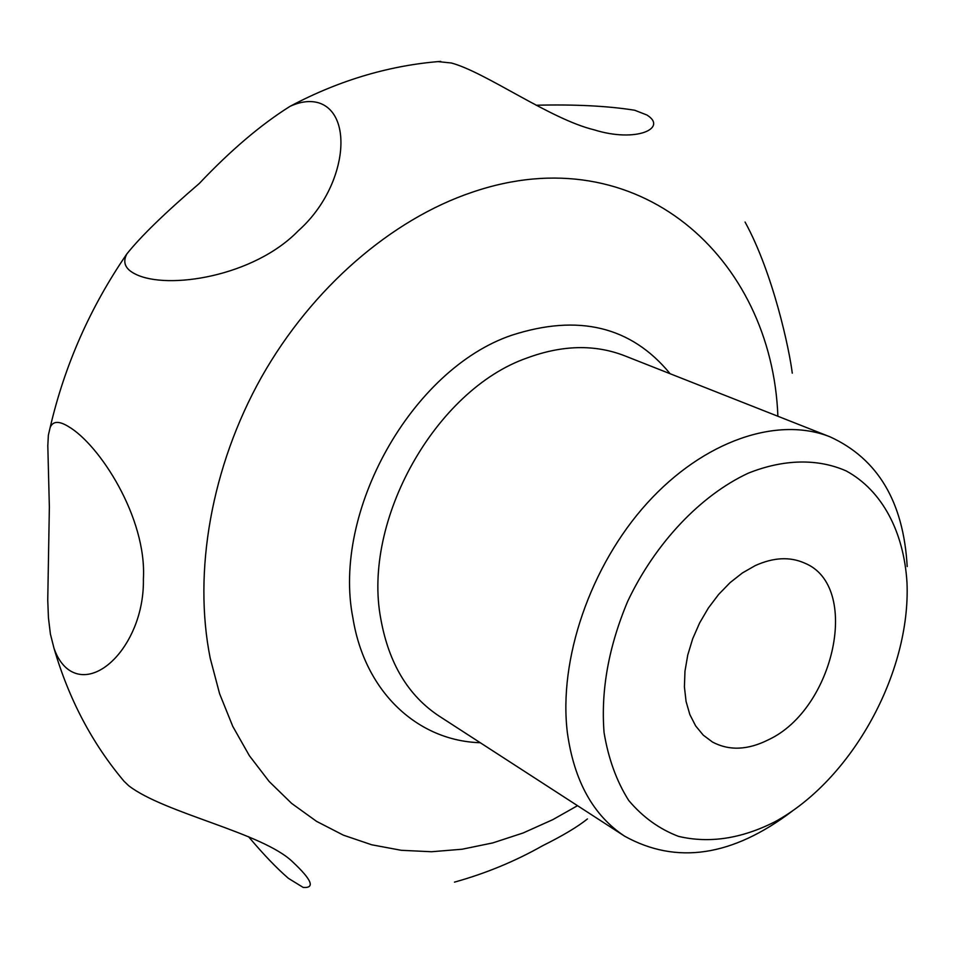 <?xml version="1.0" encoding="UTF-8"?>
<svg xmlns="http://www.w3.org/2000/svg" width="955" height="955" viewBox="0 0 955 955"><rect width="100%" height="100%" fill="white"/><g stroke="black" fill="none" stroke-linecap="round" stroke-linejoin="round"><path stroke-width="1.43" d="M792.268 373.166C789.51 350.258 773.311 273.608 745.055 222.026M536.089 105.241C574.982 104.286 607.846 105.957 634.693 110.243L646.869 114.994C668.142 128.066 636.412 143.095 594.106 129.82C550.128 119.196 485.582 72.174 451.393 63.006L438.011 61.609M454.473 882.134C485.725 873.443 515.115 861.303 542.643 845.712C562.686 835.756 577.62 826.839 587.421 818.948L587.444 818.936M318.707 102.853C354.508 114.075 346.605 187.932 298.282 230.788C253.958 276.592 167.638 290.248 135.514 274.157C125.248 269.167 122.359 262.434 126.836 253.946C140.683 236.554 164.833 213.072 199.261 183.503C230.549 150.424 260.787 124.711 289.974 106.375C300.586 101.505 310.16 100.335 318.707 102.853M68.235 426.419C99.571 444.505 146.915 517.944 143.393 578.981C144.635 641.402 97.112 692.244 67.351 668.81C61.574 664.143 57.121 657.291 54.005 648.278L50.4 634.036L48.442 617.778L47.75 600.17L49.362 507.153L47.81 445.71L48.359 435.217L50.138 427.589C52.764 421.083 58.792 420.689 68.235 426.419M54.005 648.278C68.808 699.108 92.169 743.456 124.102 781.321L128.686 785.714C164.356 813.362 262.709 832.629 292.827 862.031C311.843 879.877 315.293 888.341 303.165 887.422L288.41 878.337C276.58 868.119 263.293 854.236 248.563 836.711M792.292 811.093C732.389 856.516 676.51 864.884 624.654 836.198C593.282 815.498 574.206 781.13 567.425 733.13C558.209 659.893 590.333 565.826 647.096 503.201C703.883 440.506 777.728 415.903 830.11 436.865C877.872 458.782 903.573 502.008 907.19 566.542M604.061 732.569C600.755 690.429 608.645 646.678 627.71 601.292C655.297 543.085 700.54 495.442 748.135 473.238C783.804 458.925 817.934 458.448 846.19 470.934C882.253 490.524 903.896 532.007 906.987 582.61C910.927 672.654 851.932 779.841 774.887 821.801C741.355 838.753 709.243 843.599 678.539 836.377C659.356 829.083 642.751 817.11 628.724 800.469C616.62 781.345 608.395 758.712 604.061 732.569M768.584 739.695C747.884 750.153 729.166 750.928 712.454 742.023L703.262 735.147L695.646 725.907L689.844 714.567L686.06 701.412L684.413 686.824L684.974 671.198L687.755 655.023L692.685 638.776L699.621 622.947L708.359 608.025L718.614 594.452L730.086 582.634L742.417 572.94L755.226 565.611C773.431 557.386 789.869 556.538 804.528 563.056C861.243 585.785 834.73 708.825 768.584 739.695M577.512 805.686L552.897 819.605L523.161 832.963L492.804 842.907L462.136 849.222L431.505 851.741L401.243 850.296L371.746 844.793L343.382 835.159L316.559 821.36L291.681 803.442L269.167 781.512L249.398 755.739L232.769 726.373L219.602 693.736L210.219 658.234C192.934 572.129 211.294 466.506 261.598 376.95C312.19 287.55 391.717 219.328 472.152 192.253C638.525 135.288 771.962 258.053 777.883 416.249M480.27 742.727C418.278 740.901 365.025 692.829 352.944 618.195C331.743 511.57 411.868 369.215 511.438 335.336C578.36 313.598 631.255 326.395 670.124 373.727M624.654 836.198L439.145 716.107C408.239 695.706 388.792 663.331 380.818 619.007C361.981 520.714 435.516 389.903 526.945 358.018C562.28 344.958 594.822 344.206 624.558 355.749L830.11 436.865M50.138 427.589C64.653 365.18 90.212 307.295 126.836 253.946M289.974 106.375C315.09 92.993 340.828 82.476 367.162 74.824C391.646 67.757 416.177 63.281 440.733 61.395"/></g></svg>
